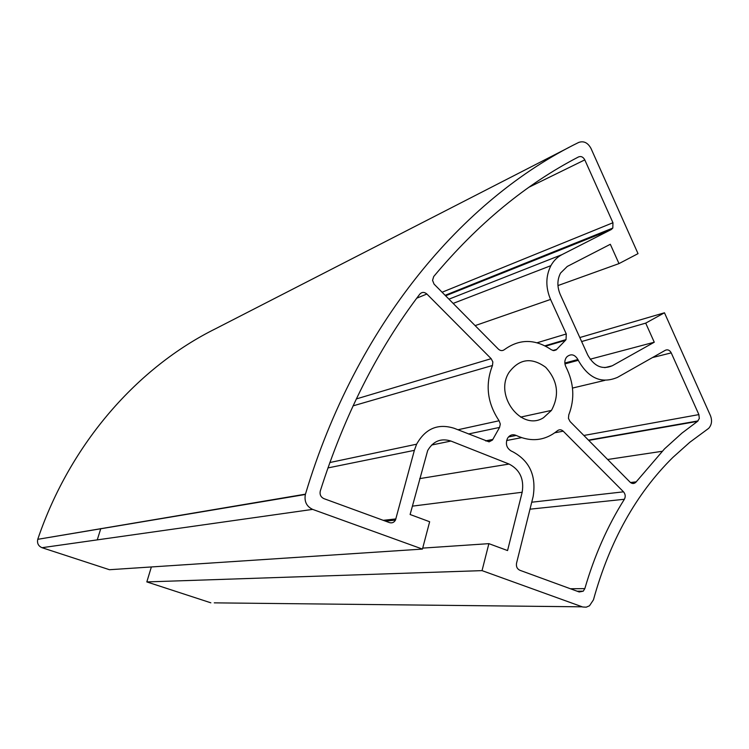 <?xml version="1.0" encoding="UTF-8"?>
<svg xmlns="http://www.w3.org/2000/svg" width="749" height="749" viewBox="0 0 749 749"><rect width="100%" height="100%" fill="white"/><g stroke="black" fill="none" stroke-linecap="round" stroke-linejoin="round"><path stroke-width="1.12" d="M564.84 363.031L577.91 359.52C574.792 354.474 571.178 353.519 567.068 356.646L566.113 357.816C564.446 360.653 564.4 363.696 565.963 366.935C573.996 382.954 574.942 398.927 568.781 414.862L568.444 418.382L570.073 421.537L630.096 482.169C632.044 483.873 633.944 483.929 635.789 482.347L636.219 481.832L630.499 482.534M508.477 436.967L516.192 435.45C512.84 434.036 510.06 434.823 507.841 437.809L507.41 438.549C505.275 444.073 506.642 448.286 511.511 451.188L512.269 451.488C529.515 460.579 536.471 475.587 533.148 496.521L516.538 563.22C516.014 566.572 517.11 568.912 519.834 570.261L579.202 591.972L583.237 591.186L584.838 588.611L570.401 588.751M305.452 494.162L37.75 539.327C36.935 543.297 38.358 546.087 42.028 547.697L312.633 509.386C306.556 506.455 304.131 501.484 305.367 494.48L305.452 494.162C356.159 324.972 462.348 199.318 578.715 142.432C583.752 140.69 587.843 142.694 590.998 148.442L638.026 253.639L618.992 263.601L610.323 244.286L567.265 266.447L560.57 273.039C557.144 279.649 557.022 286.764 560.205 294.385L587.778 355.082C594.126 366.355 602.271 369.922 612.242 365.784L654.27 342.218L645.704 323.128L664.466 312.782L710.436 415.629C712.336 420.62 711.747 424.861 708.685 428.344L689.773 442.303L672.808 457.48C636.116 493.731 609.667 541.181 593.451 599.837L589.5 605.782L586.233 607.177L582.731 606.999L482.038 570.626L488.882 543.652L507.56 550.562L522.175 492.252C524.272 479.117 519.909 469.717 509.086 464.052L450.935 441.049C440.992 437.931 433.24 441.086 427.679 450.533L410.115 514.507L429.654 521.744L422.445 549.083L312.633 509.386M37.806 539.149C70.294 443.324 137.807 367.104 215.993 328.521L568.968 147.431M545.665 346.16L565.458 340.336L556.161 349.933L553.764 350.635L551.292 349.727C535.058 338.754 519.403 338.735 504.339 349.68C502.345 351.066 500.36 350.869 498.357 349.1L434.046 284.096L432.557 280.36L433.708 276.531C477.609 224.017 525.901 184.142 578.584 156.906C581.121 155.979 583.19 156.962 584.791 159.874L612.954 222.743L442.079 292.241M445.608 295.808L611.278 229.531L612.813 228.071L612.954 222.743M611.278 229.531L561.928 254.66C557.303 257.057 553.633 260.718 550.889 265.661C545.628 276.175 545.515 287.438 550.562 299.441L566.281 333.97L537.127 342.752M565.458 340.336L566.038 339.597L566.281 333.97M468.453 433.98L499.564 427.436L492.449 440.066L489.069 441.854L454.287 428.325C438.034 423.194 425.469 428.484 416.613 444.194L414.366 450.346L395.491 520.068C394.058 522.493 392.055 523.336 389.48 522.605L323.84 498.609C320.759 497.093 319.57 494.555 320.282 491.007L320.3 490.96C344.297 415.442 377.459 349.849 419.768 294.17C421.921 291.913 424.28 291.857 426.874 294.011L491.157 358.677L356.309 398.945M353.041 405.874L492.477 365.493L492.842 361.917L491.157 358.677M492.477 365.493C485.043 384.612 487.253 403.028 499.096 420.751L457.892 429.767M499.564 427.436L500.304 424.074L499.096 420.751M577.91 359.52L578.275 360.325C588.489 378.395 601.559 384.078 617.494 377.374L665.384 350.251C667.771 349.259 669.728 350.129 671.235 352.882L698.883 414.6L583.864 435.469M588.742 440.393L697.516 421.369L699.304 418.513L698.883 414.6M697.516 421.369L681.899 433.156L664.503 448.885L636.219 481.832M554.906 432.753L563.211 431.171L623.514 491.831L531.724 502.214M529.992 509.18L624.376 499.265C625.724 496.615 625.434 494.134 623.514 491.831M624.376 499.265C607.589 525.882 594.416 555.664 584.838 588.611M516.192 435.45C531.294 442.322 545.038 440.749 557.425 430.75C559.353 429.317 561.282 429.458 563.211 431.171M543.559 417.68C521.856 431.798 493.984 395.875 508.927 372.562C519.216 358.762 531.472 357.001 545.693 367.291C557.799 380.707 559.718 395.079 551.451 410.405L543.559 417.68M582.16 606.821L214.27 602.851M97.248 539.879L100.797 528.56M664.466 312.782L579.81 337.546M645.704 323.128L581.636 341.544M654.27 342.218L590.156 359.211M618.992 263.601L557.949 285.575M422.445 549.083L109.466 569.717L42.028 547.697M488.882 543.652L422.708 548.109M482.038 570.626L146.823 581.917L151.373 566.956M210.853 602.814L146.823 581.917M529.112 187.156L584.791 159.874M550.562 299.441L475.119 325.618M395.921 518.917L383.245 520.33M414.366 450.346L327.912 467.928M556.816 349.362L552.856 350.495M416.753 298.186L426.874 294.011M492.861 439.42L485.633 440.843M652.473 357.563L671.235 352.882M604.771 380.389L572.489 388.066M521.463 437.669L506.614 440.524M561.928 254.66L448.941 299.169M578.275 360.325L564.933 363.892M612.242 365.784L604.799 367.656M450.935 441.049L431.63 445.028M509.086 464.052L419.693 478.62M522.175 492.252L412.353 506.146M305.367 494.48L37.75 539.327M612.813 228.071L445.121 295.312M566.038 339.597L544.982 345.804M395.491 520.068L385.51 521.154M492.711 439.691L486.026 441.002M635.789 482.347L631.051 482.918M662.097 451.301L607.645 459.493M583.237 591.186L577.179 591.233M698.049 420.919L588.471 440.122M550.889 265.661L453.136 303.411M416.613 444.194L329.822 462.536M551.451 410.405L520.611 417.109"/></g></svg>
